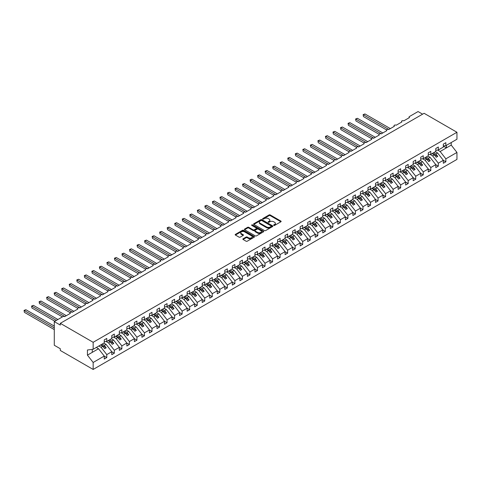 <?xml version="1.0" encoding="UTF-8"?>
<svg xmlns="http://www.w3.org/2000/svg" width="481" height="481" viewBox="0 0 481 481"><rect width="100%" height="100%" fill="white"/><g stroke="black" fill="none" stroke-linecap="round" stroke-linejoin="round"><path stroke-width="0.72" d="M273.779 225.409A0.583 0.337 0 0 0 274.603 225.409L280.892 221.777A0.836 0.481 0 0 0 281.138 221.434A0.836 0.481 0 0 0 280.892 221.092L270.244 214.947A0.836 0.481 0 0 0 269.059 214.947L262.77 218.572A0.583 0.337 0 0 0 263.6 219.053L264.412 218.584A2.676 1.545 0 0 1 268.2 218.584L269.089 219.095A2.676 1.545 0 0 1 269.871 220.19A2.676 1.545 0 0 1 269.089 221.278L268.272 221.753A0.583 0.337 0 0 0 269.101 222.228L269.913 221.759A2.676 1.545 0 0 1 273.701 221.759L274.591 222.27A2.676 1.545 0 0 1 275.373 223.364A2.676 1.545 0 0 1 274.591 224.459L273.779 224.928A0.583 0.337 0 0 0 273.779 225.409L273.779 224.928M243.085 238.786A0.836 0.481 0 0 0 242.839 239.129A0.836 0.481 0 0 0 243.085 239.472L246.068 241.197A0.836 0.481 0 0 0 247.252 241.197L254.239 237.163A0.836 0.481 0 0 0 254.479 236.826A0.836 0.481 0 0 0 254.239 236.484L243.584 230.333A0.836 0.481 0 0 0 242.4 230.333L235.419 234.367A0.836 0.481 0 0 0 235.173 234.704A0.836 0.481 0 0 0 235.419 235.047L239.027 237.133A0.836 0.481 0 0 0 240.211 237.133L243.2 235.407A0.836 0.481 0 0 0 243.446 235.065A0.836 0.481 0 0 0 243.2 234.722L241.414 233.688A2.237 1.293 0 0 1 240.753 232.774A2.237 1.293 0 0 1 242.135 231.583A2.237 1.293 0 0 1 244.576 231.86L251.587 235.912A2.237 1.293 0 0 1 252.242 236.826A2.237 1.293 0 0 1 250.86 238.017A2.237 1.293 0 0 1 248.424 237.74L247.252 237.061A0.836 0.481 0 0 0 246.068 237.061L243.085 238.786L243.085 239.472L246.068 237.758L246.068 237.061M443.326 145.959L445.857 145.647L456.95 139.243L456.95 132.263L424.098 113.3L60.305 323.328L60.305 325.072L54.281 321.591L62.873 316.63A1.281 0.74 0 0 1 64.676 316.63L70.406 313.323A1.281 0.74 0 0 1 70.028 312.8A1.281 0.74 0 0 1 70.821 312.121A1.281 0.74 0 0 1 72.216 312.277L77.94 308.97A1.281 0.74 0 0 1 77.567 308.453A1.281 0.74 0 0 1 78.355 307.768A1.281 0.74 0 0 1 79.75 307.93L85.474 304.623A1.281 0.74 0 0 1 85.101 304.1A1.281 0.74 0 0 1 85.889 303.421A1.281 0.74 0 0 1 87.283 303.577L93.007 300.27A1.281 0.74 0 0 1 92.635 299.753A1.281 0.74 0 0 1 93.422 299.068A1.281 0.74 0 0 1 94.817 299.23L100.547 295.923A1.281 0.74 0 0 1 100.168 295.4A1.281 0.74 0 0 1 100.962 294.721A1.281 0.74 0 0 1 102.351 294.877L108.081 291.57A1.281 0.74 0 0 1 107.708 291.053A1.281 0.74 0 0 1 108.496 290.368A1.281 0.74 0 0 1 109.89 290.53L115.614 287.223A1.281 0.74 0 0 1 115.242 286.7A1.281 0.74 0 0 1 116.029 286.021A1.281 0.74 0 0 1 117.424 286.177L123.148 282.87A1.281 0.74 0 0 1 122.775 282.347A1.281 0.74 0 0 1 123.563 281.668A1.281 0.74 0 0 1 124.958 281.83L130.688 278.523A1.281 0.74 0 0 1 130.309 278A1.281 0.74 0 0 1 131.103 277.315A1.281 0.74 0 0 1 132.491 277.477L138.221 274.17A1.281 0.74 0 0 1 137.843 273.647A1.281 0.74 0 0 1 138.636 272.967A1.281 0.74 0 0 1 140.031 273.13L145.755 269.823A1.281 0.74 0 0 1 145.382 269.3A1.281 0.74 0 0 1 146.17 268.614A1.281 0.74 0 0 1 147.565 268.777L153.289 265.47A1.281 0.74 0 0 1 152.916 264.947A1.281 0.74 0 0 1 153.704 264.267A1.281 0.74 0 0 1 155.098 264.424L160.822 261.123A1.281 0.74 0 0 1 160.45 260.6A1.281 0.74 0 0 1 161.237 259.914A1.281 0.74 0 0 1 162.632 260.077L168.362 256.77A1.281 0.74 0 0 1 167.983 256.247A1.281 0.74 0 0 1 168.777 255.567A1.281 0.74 0 0 1 170.166 255.724L175.896 252.417A1.281 0.74 0 0 1 175.523 251.9A1.281 0.74 0 0 1 176.311 251.214A1.281 0.74 0 0 1 177.705 251.377L183.429 248.07A1.281 0.74 0 0 1 183.057 247.547A1.281 0.74 0 0 1 183.844 246.867A1.281 0.74 0 0 1 185.239 247.024L190.963 243.717A1.281 0.74 0 0 1 190.59 243.2A1.281 0.74 0 0 1 191.378 242.514A1.281 0.74 0 0 1 192.773 242.677L198.503 239.37A1.281 0.74 0 0 1 198.124 238.847A1.281 0.74 0 0 1 198.918 238.167A1.281 0.74 0 0 1 200.306 238.323L206.036 235.017A1.281 0.74 0 0 1 205.658 234.494A1.281 0.74 0 0 1 206.451 233.814A1.281 0.74 0 0 1 207.846 233.976L213.57 230.67A1.281 0.74 0 0 1 213.197 230.146A1.281 0.74 0 0 1 213.985 229.467A1.281 0.74 0 0 1 215.38 229.623L221.104 226.317A1.281 0.74 0 0 1 220.731 225.793A1.281 0.74 0 0 1 221.519 225.114A1.281 0.74 0 0 1 222.913 225.276L228.637 221.969A1.281 0.74 0 0 1 228.265 221.446A1.281 0.74 0 0 1 229.052 220.761A1.281 0.74 0 0 1 230.447 220.923L236.177 217.616A1.281 0.74 0 0 1 235.798 217.093A1.281 0.74 0 0 1 236.592 216.414A1.281 0.74 0 0 1 237.981 216.57L243.711 213.269A1.281 0.74 0 0 1 243.338 212.746A1.281 0.74 0 0 1 244.126 212.061A1.281 0.74 0 0 1 245.52 212.223L251.244 208.916A1.281 0.74 0 0 1 250.872 208.393A1.281 0.74 0 0 1 251.659 207.714A1.281 0.74 0 0 1 253.054 207.87L258.778 204.569A1.281 0.74 0 0 1 258.405 204.046A1.281 0.74 0 0 1 259.193 203.361A1.281 0.74 0 0 1 260.588 203.523L266.318 200.216A1.281 0.74 0 0 1 265.939 199.693A1.281 0.74 0 0 1 266.733 199.014A1.281 0.74 0 0 1 268.121 199.17L273.851 195.863A1.281 0.74 0 0 1 273.473 195.346A1.281 0.74 0 0 1 274.266 194.661A1.281 0.74 0 0 1 275.661 194.823L281.385 191.516A1.281 0.74 0 0 1 281.012 190.993A1.281 0.74 0 0 1 281.8 190.314A1.281 0.74 0 0 1 283.195 190.47L288.919 187.163A1.281 0.74 0 0 1 288.546 186.646A1.281 0.74 0 0 1 289.334 185.961A1.281 0.74 0 0 1 290.728 186.123L296.452 182.816A1.281 0.74 0 0 1 296.08 182.293A1.281 0.74 0 0 1 296.867 181.614A1.281 0.74 0 0 1 298.262 181.77L303.992 178.463A1.281 0.74 0 0 1 303.613 177.94A1.281 0.74 0 0 1 304.407 177.261A1.281 0.74 0 0 1 305.796 177.423L311.526 174.116A1.281 0.74 0 0 1 311.153 173.593A1.281 0.74 0 0 1 311.941 172.907A1.281 0.74 0 0 1 313.335 173.07L319.059 169.763A1.281 0.74 0 0 1 318.687 169.24A1.281 0.74 0 0 1 319.474 168.56A1.281 0.74 0 0 1 320.869 168.723L326.593 165.416A1.281 0.74 0 0 1 326.22 164.893A1.281 0.74 0 0 1 327.008 164.207A1.281 0.74 0 0 1 328.403 164.37L334.127 161.063A1.281 0.74 0 0 1 333.754 160.54A1.281 0.74 0 0 1 334.542 159.86A1.281 0.74 0 0 1 335.936 160.017L341.666 156.716A1.281 0.74 0 0 1 341.288 156.193A1.281 0.74 0 0 1 342.081 155.507A1.281 0.74 0 0 1 343.47 155.67L349.2 152.363A1.281 0.74 0 0 1 348.827 151.84A1.281 0.74 0 0 1 349.615 151.16A1.281 0.74 0 0 1 351.01 151.317L356.734 148.01A1.281 0.74 0 0 1 356.361 147.493A1.281 0.74 0 0 1 357.149 146.807A1.281 0.74 0 0 1 358.543 146.97L364.267 143.663A1.281 0.74 0 0 1 363.895 143.14A1.281 0.74 0 0 1 364.682 142.46A1.281 0.74 0 0 1 366.077 142.616L371.807 139.31A1.281 0.74 0 0 1 371.428 138.793A1.281 0.74 0 0 1 372.222 138.107A1.281 0.74 0 0 1 373.611 138.269L379.341 134.963A1.281 0.74 0 0 1 378.968 134.439A1.281 0.74 0 0 1 379.756 133.76A1.281 0.74 0 0 1 381.15 133.916L386.874 130.61A1.281 0.74 0 0 1 386.502 130.092A1.281 0.74 0 0 1 387.289 129.407A1.281 0.74 0 0 1 388.684 129.569L394.408 126.262A1.281 0.74 0 0 1 394.035 125.739A1.281 0.74 0 0 1 394.823 125.06A1.281 0.74 0 0 1 396.218 125.216L401.942 121.909A1.281 0.74 0 0 1 401.569 121.386A1.281 0.74 0 0 1 402.356 120.707A1.281 0.74 0 0 1 403.751 120.869L409.481 117.562A1.281 0.74 180 0 1 409.103 117.039A1.281 0.74 180 0 1 409.481 116.516L418.067 111.556L422.589 114.165M456.95 132.263L93.158 342.298L60.305 323.328M264.472 230.573A0.836 0.481 0 0 0 265.656 230.573L272.637 226.539A0.836 0.481 0 0 0 272.883 226.202A0.836 0.481 0 0 0 272.637 225.86L261.989 219.709A0.836 0.481 0 0 0 260.804 219.709L253.824 223.743A0.836 0.481 0 0 0 253.577 224.08A0.836 0.481 0 0 0 253.824 224.423L264.472 230.573M252.014 225.535A0.583 0.337 0 0 1 252.609 225.613L252.609 224.922L263.438 231.169A0.836 0.481 0 0 1 263.684 231.511A0.836 0.481 0 0 1 263.438 231.854L256.457 235.882A0.836 0.481 0 0 1 255.273 235.882L244.619 229.738L247.607 228.024L247.607 227.327L244.619 229.052A0.836 0.481 0 0 0 244.378 229.395A0.836 0.481 0 0 0 244.619 229.738L244.619 229.052M247.607 228.024A0.836 0.481 0 0 1 248.791 228.024L248.791 227.327A0.836 0.481 0 0 0 247.607 227.327M248.791 227.327L253.114 229.822A0.836 0.481 0 0 0 254.293 229.822L256.277 228.679A0.836 0.481 0 0 0 256.523 228.337A0.836 0.481 0 0 0 256.277 227.994L251.779 225.397A0.583 0.337 0 0 1 252.609 224.922M93.158 342.298L93.158 349.272L104.251 342.869L104.251 339.893L106.782 338.432L106.782 341.408L104.251 341.726M106.782 341.408L111.784 338.522L111.784 335.546L114.322 334.085L114.322 337.061L111.784 337.373M114.322 337.061L119.324 334.169L119.324 331.193L121.855 329.732L121.855 332.708L119.324 333.026M121.855 332.708L126.858 329.822L126.858 326.846L129.389 325.384L129.389 328.361L126.858 328.673M129.389 328.361L134.391 325.469L134.391 322.492L136.923 321.031L136.923 324.008L134.391 324.326M136.923 324.008L141.925 321.122L141.925 318.145L144.456 316.684L144.456 319.661L141.925 319.973M144.456 319.661L149.465 316.769L149.465 313.792L151.996 312.331L151.996 315.308L149.465 315.62M151.996 315.308L156.998 312.422L156.998 309.445L159.53 307.984L159.53 310.954L156.998 311.273M159.53 310.954L164.532 308.068L164.532 305.092L167.063 303.631L167.063 306.607L164.532 306.92M167.063 306.607L172.066 303.715L172.066 300.745L174.597 299.278L174.597 302.254L172.066 302.573M174.597 302.254L179.599 299.368L179.599 296.392L182.137 294.931L182.137 297.907L179.599 298.22M182.137 297.907L187.139 295.015L187.139 292.039L189.67 290.578L189.67 293.554L187.139 293.873M189.67 293.554L194.673 290.668L194.673 287.692L197.204 286.231L197.204 289.207L194.673 289.52M197.204 289.207L202.206 286.315L202.206 283.339L204.738 281.878L204.738 284.854L202.206 285.173M204.738 284.854L209.74 281.968L209.74 278.992L212.271 277.531L212.271 280.507L209.74 280.82M212.271 280.507L217.28 277.615L217.28 274.639L219.811 273.178L219.811 276.154L217.28 276.473M219.811 276.154L224.813 273.268L224.813 270.292L227.345 268.831L227.345 271.807L224.813 272.12M227.345 271.807L232.347 268.915L232.347 265.939L234.878 264.478L234.878 267.454L232.347 267.773M234.878 267.454L239.881 264.568L239.881 261.592L242.412 260.131L242.412 263.101L239.881 263.42M242.412 263.101L247.414 260.215L247.414 257.239L249.952 255.778L249.952 258.754L247.414 259.067M249.952 258.754L254.954 255.868L254.954 252.892L257.485 251.431L257.485 254.401L254.954 254.72M257.485 254.401L262.488 251.515L262.488 248.539L265.019 247.078L265.019 250.054L262.488 250.367M265.019 250.054L270.021 247.162L270.021 244.192L272.553 242.725L272.553 245.701L270.021 246.019M272.553 245.701L277.555 242.815L277.555 239.839L280.086 238.378L280.086 241.354L277.555 241.666M280.086 241.354L285.095 238.462L285.095 235.486L287.626 234.025L287.626 237.001L285.095 237.319M287.626 237.001L292.628 234.115L292.628 231.139L295.16 229.677L295.16 232.654L292.628 232.966M295.16 232.654L300.162 229.762L300.162 226.785L302.693 225.324L302.693 228.301L300.162 228.619M302.693 228.301L307.696 225.415L307.696 222.438L310.227 220.977L310.227 223.954L307.696 224.266M310.227 223.954L315.229 221.062L315.229 218.085L317.767 216.624L317.767 219.601L315.229 219.919M317.767 219.601L322.769 216.715L322.769 213.738L325.3 212.277L325.3 215.254L322.769 215.566M325.3 215.254L330.303 212.361L330.303 209.385L332.834 207.924L332.834 210.9L330.303 211.213M332.834 210.9L337.836 208.014L337.836 205.038L340.368 203.577L340.368 206.547L337.836 206.866M340.368 206.547L345.37 203.661L345.37 200.685L347.901 199.224L347.901 202.2L345.37 202.513M347.901 202.2L352.91 199.314L352.91 196.338L355.441 194.871L355.441 197.847L352.91 198.166M355.441 197.847L360.443 194.961L360.443 191.985L362.975 190.524L362.975 193.5L360.443 193.813M362.975 193.5L367.977 190.608L367.977 187.638L370.508 186.171L370.508 189.147L367.977 189.466M370.508 189.147L375.511 186.261L375.511 183.285L378.042 181.824L378.042 184.8L375.511 185.113M378.042 184.8L383.044 181.908L383.044 178.932L385.576 177.471L385.576 180.447L383.044 180.766M385.576 180.447L390.584 177.561L390.584 174.585L393.115 173.124L393.115 176.1L390.584 176.413M393.115 176.1L398.118 173.208L398.118 170.232L400.649 168.771L400.649 171.747L398.118 172.066M400.649 171.747L405.651 168.861L405.651 165.885L408.183 164.424L408.183 167.4L405.651 167.713M408.183 167.4L413.185 164.508L413.185 161.532L415.716 160.071L415.716 163.047L413.185 163.366M415.716 163.047L420.725 160.161L420.725 157.185L423.256 155.724L423.256 158.7L420.725 159.013M423.256 158.7L428.258 155.808L428.258 152.832L430.79 151.371L430.79 154.347L428.258 154.66M430.79 154.347L435.792 151.461L435.792 148.485L438.323 147.024L438.323 149.994L435.792 150.312M104.251 356.114L106.782 357.575L106.782 354.599L111.784 351.713L106.06 344.384L103.848 343.103M98.839 345.995L101.058 347.276L106.782 354.599M111.784 351.761L114.322 353.222L114.322 350.246L119.324 347.36L113.594 340.037L111.382 338.756M106.115 341.492L108.592 342.923L114.322 350.246M119.324 347.414L121.855 348.875L121.855 345.899L126.858 343.013L121.128 335.684L118.915 334.403M113.648 337.145L116.125 338.576L121.855 345.899M126.858 343.061L129.389 344.522L129.389 341.546L134.391 338.66L128.667 331.337L126.449 330.056M121.182 332.792L123.665 334.223L129.389 341.546M134.391 338.714L136.923 340.175L136.923 337.199L141.925 334.307L136.201 326.984L133.983 325.703M128.722 328.439L131.199 329.87L136.923 337.199M141.925 334.361L144.456 335.822L144.456 332.846L149.465 329.96L143.735 322.631L141.522 321.356M136.255 324.092L138.732 325.523L144.456 332.846M149.465 330.014L151.996 331.475L151.996 328.499L156.998 325.607L151.268 318.284L149.056 317.003M143.789 319.739L146.266 321.17L151.996 328.499M156.998 325.661L159.53 327.122L159.53 324.146L164.532 321.26L158.808 313.931L156.59 312.656M151.323 315.392L153.8 316.823L159.53 324.146M164.532 321.314L167.063 322.775L167.063 319.799L172.066 316.907L166.342 309.584L164.123 308.303M158.862 311.039L161.339 312.47L167.063 319.799M172.066 316.961L174.597 318.422L174.597 315.446L179.599 312.56L173.875 305.231L171.663 303.956M166.396 306.692L168.873 308.123L174.597 315.446M179.599 312.608L182.137 314.075L182.137 311.099L187.139 308.207L181.409 300.884L179.197 299.603M173.93 302.339L176.407 303.77L182.137 311.099M187.139 308.261L189.67 309.722L189.67 306.746L194.673 303.86L188.943 296.53L186.73 295.25M181.463 297.992L183.94 299.422L189.67 306.746M194.673 303.908L197.204 305.369L197.204 302.399L202.206 299.507L196.482 292.183L194.264 290.903M188.997 293.638L191.48 295.069L197.204 302.399M202.206 299.561L204.738 301.022L204.738 298.046L209.74 295.16L204.016 287.83L201.798 286.55M196.537 289.291L199.014 290.722L204.738 298.046M209.74 295.208L212.271 296.669L212.271 293.693L217.28 290.807L211.55 283.483L209.337 282.203M204.07 284.938L206.547 286.369L212.271 293.693M217.28 290.861L219.811 292.322L219.811 289.346L224.813 286.454L219.083 279.13L216.871 277.85M211.604 280.591L214.081 282.016L219.811 289.346M224.813 286.508L227.345 287.969L227.345 284.992L232.347 282.106L226.623 274.783L224.405 273.503M219.138 276.238L221.615 277.669L227.345 284.992M232.347 282.161L234.878 283.622L234.878 280.645L239.881 277.753L234.157 270.43L231.938 269.15M226.671 271.885L229.154 273.316L234.878 280.645M239.881 277.808L242.412 279.269L242.412 276.292L247.414 273.406L241.69 266.077L239.478 264.803M234.211 267.538L236.688 268.969L242.412 276.292M247.414 273.461L249.952 274.922L249.952 271.945L254.954 269.053L249.224 261.73L247.012 260.449M241.745 263.185L244.222 264.616L249.952 271.945M254.954 269.107L257.485 270.569L257.485 267.592L262.488 264.706L256.758 257.377L254.545 256.102M249.278 258.838L251.755 260.269L257.485 267.592M262.488 264.754L265.019 266.221L265.019 263.245L270.021 260.353L264.297 253.03L262.079 251.749M256.812 254.485L259.295 255.916L265.019 263.245M270.021 260.407L272.553 261.868L272.553 258.892L277.555 256.006L271.831 248.677L269.613 247.402M264.352 250.138L266.829 251.569L272.553 258.892M277.555 256.054L280.086 257.521L280.086 254.545L285.095 251.653L279.365 244.33L277.152 243.049M271.885 245.785L274.362 247.216L280.086 254.545M285.095 251.707L287.626 253.168L287.626 250.192L292.628 247.306L286.898 239.977L284.686 238.696M279.419 241.438L281.896 242.869L287.626 250.192M292.628 247.354L295.16 248.815L295.16 245.845L300.162 242.953L294.438 235.63L292.22 234.349M286.953 237.085L289.43 238.516L295.16 245.845M300.162 243.007L302.693 244.468L302.693 241.492L307.696 238.606L301.972 231.277L299.753 229.996M294.486 232.738L296.969 234.169L302.693 241.492M307.696 238.654L310.227 240.115L310.227 237.139L315.229 234.253L309.505 226.93L307.293 225.649M302.026 228.385L304.503 229.816L310.227 237.139M315.229 234.307L317.767 235.768L317.767 232.792L322.769 229.9L317.039 222.577L314.827 221.296M309.56 224.038L312.037 225.463L317.767 232.792M322.769 229.954L325.3 231.415L325.3 228.439L330.303 225.553L324.573 218.224L322.36 216.949M317.093 219.685L319.57 221.116L325.3 228.439M330.303 225.607L332.834 227.068L332.834 224.092L337.836 221.2L332.112 213.877L329.894 212.596M324.627 215.332L327.104 216.763L332.834 224.092M337.836 221.254L340.368 222.715L340.368 219.739L345.37 216.853L339.646 209.524L337.428 208.249M332.167 210.985L334.644 212.416L340.368 219.739M345.37 216.907L347.901 218.368L347.901 215.392L352.91 212.5L347.18 205.177L344.967 203.896M339.7 206.632L342.177 208.063L347.901 215.392M352.91 212.554L355.441 214.015L355.441 211.039L360.443 208.153L354.713 200.824L352.501 199.549M347.234 202.285L349.711 203.716L355.441 211.039M360.443 208.201L362.975 209.668L362.975 206.692L367.977 203.8L362.253 196.476L360.035 195.196M354.768 197.931L357.245 199.362L362.975 206.692M367.977 203.854L370.508 205.315L370.508 202.339L375.511 199.453L369.787 192.123L367.568 190.849M362.301 193.584L364.784 195.015L370.508 202.339M375.511 199.501L378.042 200.962L378.042 197.992L383.044 195.1L377.32 187.776L375.102 186.496M369.841 189.231L372.318 190.662L378.042 197.992M383.044 195.154L385.576 196.615L385.576 193.639L390.584 190.753L384.854 183.423L382.642 182.143M377.375 184.884L379.852 186.315L385.576 193.639M390.584 190.801L393.115 192.262L393.115 189.286L398.118 186.4L392.388 179.076L390.175 177.796M384.908 180.531L387.385 181.962L393.115 189.286M398.118 186.454L400.649 187.915L400.649 184.938L405.651 182.052L399.927 174.723L397.709 173.443M392.442 176.184L394.919 177.615L400.649 184.938M405.651 182.101L408.183 183.562L408.183 180.585L413.185 177.699L407.461 170.376L405.242 169.096M399.982 171.831L402.459 173.262L408.183 180.585M413.185 177.754L415.716 179.215L415.716 176.238L420.725 173.346L414.995 166.023L412.782 164.742M407.515 167.478L409.992 168.909L415.716 176.238M420.725 173.4L423.256 174.862L423.256 171.885L428.258 168.999L422.528 161.67L420.316 160.395M415.049 163.131L417.526 164.562L423.256 171.885M428.258 169.053L430.79 170.514L430.79 167.538L435.792 164.646L430.068 157.323L427.849 156.042M422.583 158.778L425.06 160.209L430.79 167.538M435.792 164.7L438.323 166.161L438.323 163.185L443.326 160.299L443.326 163.275L445.857 161.814L445.857 158.838L456.95 152.435L456.95 159.409L93.158 369.444L60.305 350.475L60.305 348.737L54.281 345.256L54.281 321.591M430.116 154.431L432.599 155.862L438.323 163.185M445.857 145.647L445.857 142.671L443.326 144.132L443.326 147.108L438.323 149.994M443.326 160.353L445.857 161.814M437.656 150.078L440.133 151.509L445.857 158.838M93.158 349.272L87.434 349.988L87.434 355.14L98.527 348.737L96.308 347.456M98.527 348.737L104.251 356.06L104.251 359.036L106.782 357.575M114.322 353.222L111.784 354.689L111.784 351.713M121.855 348.875L119.324 350.336L119.324 347.36M129.389 344.522L126.858 345.983L126.858 343.013M136.923 340.175L134.391 341.636L134.391 338.66M144.456 335.822L141.925 337.283L141.925 334.307M151.996 331.475L149.465 332.936L149.465 329.96M159.53 327.122L156.998 328.583L156.998 325.607M167.063 322.775L164.532 324.236L164.532 321.26M174.597 318.422L172.066 319.883L172.066 316.907M182.137 314.075L179.599 315.536L179.599 312.56M189.67 309.722L187.139 311.183L187.139 308.207M197.204 305.369L194.673 306.836L194.673 303.86M204.738 301.022L202.206 302.483L202.206 299.507M212.271 296.669L209.74 298.13L209.74 295.16M219.811 292.322L217.28 293.783L217.28 290.807M227.345 287.969L224.813 289.43L224.813 286.454M234.878 283.622L232.347 285.083L232.347 282.106M242.412 279.269L239.881 280.73L239.881 277.753M249.952 274.922L247.414 276.383L247.414 273.406M257.485 270.569L254.954 272.03L254.954 269.053M265.019 266.221L262.488 267.683L262.488 264.706M272.553 261.868L270.021 263.329L270.021 260.353M280.086 257.521L277.555 258.982L277.555 256.006M287.626 253.168L285.095 254.629L285.095 251.653M295.16 248.815L292.628 250.282L292.628 247.306M302.693 244.468L300.162 245.929L300.162 242.953M310.227 240.115L307.696 241.576L307.696 238.606M317.767 235.768L315.229 237.229L315.229 234.253M325.3 231.415L322.769 232.876L322.769 229.9M332.834 227.068L330.303 228.529L330.303 225.553M340.368 222.715L337.836 224.176L337.836 221.2M347.901 218.368L345.37 219.829L345.37 216.853M355.441 214.015L352.91 215.476L352.91 212.5M362.975 209.668L360.443 211.129L360.443 208.153M370.508 205.315L367.977 206.776L367.977 203.8M378.042 200.962L375.511 202.429L375.511 199.453M385.576 196.615L383.044 198.076L383.044 195.1M393.115 192.262L390.584 193.729L390.584 190.753M400.649 187.915L398.118 189.376L398.118 186.4M408.183 183.562L405.651 185.023L405.651 182.052M415.716 179.215L413.185 180.676L413.185 177.699M423.256 174.862L420.725 176.323L420.725 173.346M430.79 170.514L428.258 171.976L428.258 168.999M438.323 166.161L435.792 167.622L435.792 164.646M87.434 355.14L93.158 362.464L104.251 356.06M93.158 362.464L93.158 369.444M101.058 347.276L102.808 346.266L104.69 348.677L106.199 347.805L104.311 345.394L106.06 344.384M100.589 344.985L102.808 346.266M102.098 344.113L104.311 345.394M108.592 342.923L110.341 341.913L112.223 344.324L113.732 343.452L111.845 341.041L113.594 340.037M108.123 340.632L110.341 341.913M109.632 339.766L111.845 341.041M116.125 338.576L117.875 337.566L119.757 339.977L121.266 339.105L119.384 336.694L121.128 335.684M115.662 336.285L117.875 337.566M117.166 335.413L119.384 336.694M123.665 334.223L125.409 333.213L127.297 335.624L128.8 334.752L126.918 332.341L128.667 331.337M123.196 331.932L125.409 333.213M124.699 331.066L126.918 332.341M131.199 329.87L132.942 328.866L134.83 331.271L136.333 330.405L134.452 327.994L136.201 326.984M130.73 327.585L132.942 328.866M132.239 326.713L134.452 327.994M138.732 325.523L140.482 324.513L142.364 326.924L143.873 326.052L141.985 323.641L143.735 322.631M138.263 323.232L140.482 324.513M139.773 322.366L141.985 323.641M146.266 321.17L148.016 320.16L149.898 322.571L151.407 321.705L149.525 319.294L151.268 318.284M145.797 318.885L148.016 320.16M147.306 318.013L149.525 319.294M153.8 316.823L155.549 315.813L157.437 318.224L158.94 317.352L157.059 314.941L158.808 313.931M153.337 314.532L155.549 315.813M154.84 313.66L157.059 314.941M161.339 312.47L163.083 311.46L164.971 313.871L166.474 313.005L164.592 310.594L166.342 309.584M160.87 310.185L163.083 311.46M162.38 309.313L164.592 310.594M168.873 308.123L170.623 307.112L172.505 309.523L174.014 308.652L172.126 306.241L173.875 305.231M168.404 305.832L170.623 307.112M169.913 304.96L172.126 306.241M176.407 303.77L178.156 302.759L180.038 305.17L181.547 304.299L179.66 301.894L181.409 300.884M175.938 301.485L178.156 302.759M177.447 300.613L179.66 301.894M183.94 299.422L185.69 298.412L187.572 300.823L189.081 299.952L187.199 297.541L188.943 296.53M183.477 297.132L185.69 298.412M184.981 296.26L187.199 297.541M191.48 295.069L193.224 294.059L195.112 296.47L196.615 295.599L194.733 293.194L196.482 292.183M191.011 292.785L193.224 294.059M192.514 291.913L194.733 293.194M199.014 290.722L200.757 289.712L202.645 292.123L204.148 291.252L202.267 288.84L204.016 287.83M198.545 288.432L200.757 289.712M200.054 287.56L202.267 288.84M206.547 286.369L208.297 285.359L210.179 287.77L211.688 286.898L209.8 284.487L211.55 283.483M206.078 284.079L208.297 285.359M207.588 283.213L209.8 284.487M214.081 282.016L215.831 281.012L217.713 283.417L219.222 282.551L217.34 280.14L219.083 279.13M213.612 279.732L215.831 281.012M215.121 278.86L217.34 280.14M221.615 277.669L223.364 276.659L225.252 279.07L226.755 278.198L224.874 275.787L226.623 274.783M221.152 275.379L223.364 276.659M222.655 274.513L224.874 275.787M229.154 273.316L230.898 272.312L232.786 274.717L234.289 273.851L232.407 271.44L234.157 270.43M228.685 271.031L230.898 272.312M230.195 270.16L232.407 271.44M236.688 268.969L238.438 267.959L240.32 270.37L241.829 269.498L239.941 267.087L241.69 266.077M236.219 266.678L238.438 267.959M237.728 265.813L239.941 267.087M244.222 264.616L245.971 263.606L247.853 266.017L249.362 265.151L247.475 262.74L249.224 261.73M243.753 262.331L245.971 263.606M245.262 261.46L247.475 262.74M251.755 260.269L253.505 259.259L255.387 261.67L256.896 260.798L255.014 258.387L256.758 257.377M251.292 257.978L253.505 259.259M252.796 257.107L255.014 258.387M259.295 255.916L261.039 254.906L262.927 257.317L264.43 256.451L262.548 254.04L264.297 253.03M258.826 253.631L261.039 254.906M260.329 252.759L262.548 254.04M266.829 251.569L268.572 250.559L270.46 252.97L271.963 252.098L270.081 249.687L271.831 248.677M266.36 249.278L268.572 250.559M267.869 248.406L270.081 249.687M274.362 247.216L276.112 246.206L277.994 248.617L279.503 247.745L277.615 245.34L279.365 244.33M273.893 244.931L276.112 246.206M275.403 244.059L277.615 245.34M281.896 242.869L283.646 241.859L285.528 244.27L287.037 243.398L285.155 240.987L286.898 239.977M281.427 240.578L283.646 241.859M282.936 239.706L285.155 240.987M289.43 238.516L291.179 237.506L293.061 239.917L294.57 239.045L292.688 236.64L294.438 235.63M288.967 236.225L291.179 237.506M290.47 235.359L292.688 236.64M296.969 234.169L298.713 233.159L300.601 235.57L302.104 234.698L300.222 232.287L301.972 231.277M296.5 231.878L298.713 233.159M298.01 231.006L300.222 232.287M304.503 229.816L306.253 228.806L308.135 231.217L309.644 230.345L307.756 227.934L309.505 226.93M304.034 227.525L306.253 228.806M305.543 226.659L307.756 227.934M312.037 225.463L313.786 224.459L315.668 226.864L317.177 225.998L315.289 223.587L317.039 222.577M311.568 223.178L313.786 224.459M313.077 222.306L315.289 223.587M319.57 221.116L321.32 220.106L323.202 222.517L324.711 221.645L322.829 219.234L324.573 218.224M319.107 218.825L321.32 220.106M320.611 217.959L322.829 219.234M327.104 216.763L328.854 215.759L330.742 218.164L332.245 217.298L330.363 214.887L332.112 213.877M326.641 214.478L328.854 215.759M328.144 213.606L330.363 214.887M334.644 212.416L336.387 211.406L338.275 213.817L339.778 212.945L337.896 210.534L339.646 209.524M334.175 210.125L336.387 211.406M335.684 209.259L337.896 210.534M342.177 208.063L343.927 207.052L345.809 209.463L347.318 208.598L345.43 206.187L347.18 205.177M341.708 205.778L343.927 207.052M343.218 204.906L345.43 206.187M349.711 203.716L351.461 202.705L353.343 205.116L354.852 204.245L352.97 201.834L354.713 200.824M349.242 201.425L351.461 202.705M350.751 200.553L352.97 201.834M357.245 199.362L358.994 198.352L360.876 200.763L362.385 199.898L360.503 197.487L362.253 196.476M356.782 197.078L358.994 198.352M358.285 196.206L360.503 197.487M364.784 195.015L366.528 194.005L368.416 196.416L369.919 195.545L368.037 193.134L369.787 192.123M364.315 192.725L366.528 194.005M365.825 191.853L368.037 193.134M372.318 190.662L374.068 189.652L375.95 192.063L377.459 191.191L375.571 188.786L377.32 187.776M371.849 188.378L374.068 189.652M373.358 187.506L375.571 188.786M379.852 186.315L381.601 185.305L383.483 187.716L384.992 186.844L383.104 184.433L384.854 183.423M379.383 184.025L381.601 185.305M380.892 183.153L383.104 184.433M387.385 181.962L389.135 180.952L391.017 183.363L392.526 182.491L390.644 180.08L392.388 179.076M386.922 179.672L389.135 180.952M388.426 178.806L390.644 180.08M394.919 177.615L396.669 176.605L398.557 179.016L400.06 178.144L398.178 175.733L399.927 174.723M394.456 175.325L396.669 176.605M395.959 174.453L398.178 175.733M402.459 173.262L404.202 172.252L406.09 174.663L407.593 173.791L405.711 171.38L407.461 170.376M401.99 170.971L404.202 172.252M403.499 170.106L405.711 171.38M409.992 168.909L411.742 167.905L413.624 170.31L415.133 169.444L413.245 167.033L414.995 166.023M409.523 166.624L411.742 167.905M411.033 165.753L413.245 167.033M417.526 164.562L419.276 163.552L421.158 165.963L422.667 165.091L420.785 162.68L422.528 161.67M417.057 162.271L419.276 163.552M418.566 161.406L420.785 162.68M425.06 160.209L426.809 159.199L428.691 161.61L430.2 160.744L428.318 158.333L430.068 157.323M424.597 157.924L426.809 159.199M426.1 157.053L428.318 158.333M432.599 155.862L434.343 154.852L436.231 157.263L437.734 156.391L435.852 153.98L437.602 152.97L443.326 160.299M432.13 153.571L434.343 154.852M433.64 152.699L435.852 153.98M437.602 152.97L435.383 151.695M440.133 151.509L451.226 145.106L456.95 152.435M443.326 146.116L446.398 147.889L446.398 145.334M451.226 142.55L451.226 145.106M92.256 352.357L92.256 349.386M432.491 153.361L437.734 156.391M424.957 157.714L430.2 160.744M417.424 162.067L422.667 165.091M409.884 166.414L415.133 169.444M402.35 170.767L407.593 173.791M394.817 175.114L400.06 178.144M387.283 179.467L392.526 182.491M379.743 183.814L384.992 186.844M372.21 188.167L377.459 191.191M364.676 192.514L369.919 195.545M357.142 196.867L362.385 199.898M349.609 201.214L354.852 204.245M342.069 205.567L347.318 208.598M334.535 209.92L339.778 212.945M327.002 214.267L332.245 217.298M319.468 218.621L324.711 221.645M311.928 222.968L317.177 225.998M304.395 227.321L309.644 230.345M296.861 231.668L302.104 234.698M289.328 236.021L294.57 239.045M281.794 240.368L287.037 243.398M274.254 244.721L279.503 247.745M266.721 249.068L271.963 252.098M259.187 253.421L264.43 256.451M251.653 257.768L256.896 260.798M244.114 262.121L249.362 265.151M236.58 266.474L241.829 269.498M229.046 270.821L234.289 273.851M221.513 275.174L226.755 278.198M213.979 279.521L219.222 282.551M206.439 283.874L211.688 286.898M198.906 288.221L204.148 291.252M191.372 292.574L196.615 295.599M183.838 296.921L189.081 299.952M176.305 301.274L181.547 304.299M168.765 305.621L174.014 308.652M161.231 309.974L166.474 313.005M153.698 314.321L158.94 317.352M146.164 318.675L151.407 321.705M138.624 323.028L143.873 326.052M131.091 327.375L136.333 330.405M123.557 331.728L128.8 334.752M116.023 336.075L121.266 339.105M108.49 340.428L113.732 343.452M100.95 344.775L106.199 347.805M274.008 225.487L274.591 225.156A2.676 1.545 0 0 0 275.373 224.062L275.373 223.364M269.871 220.19L269.871 220.881A2.676 1.545 0 0 1 269.089 221.975L268.506 222.312M280.88 221.783L270.244 215.638A0.836 0.481 0 0 0 269.059 215.638L263.005 219.132M272.637 225.86L272.637 226.539L261.989 220.406A0.836 0.481 0 0 0 260.804 220.406L253.83 224.429L253.824 223.743M271.158 226.437A0.583 0.337 0 0 0 271.158 225.962L261.808 220.563A0.583 0.337 0 0 0 260.979 220.563L260.125 221.062A2.676 1.545 0 0 0 259.337 222.15A2.676 1.545 0 0 0 260.125 223.244L266.516 226.936A2.676 1.545 0 0 0 270.298 226.936L271.158 226.437L271.158 227.134A0.583 0.337 0 0 0 271.332 226.894L271.332 226.202M259.337 222.15L259.337 222.847A2.676 1.545 0 0 0 260.125 223.942L260.125 223.244M271.158 227.134L270.298 227.633A2.676 1.545 0 0 1 266.516 227.633L260.125 223.942M248.791 228.024L253.114 230.519A0.836 0.481 0 0 0 254.293 230.519L256.277 229.371A0.836 0.481 0 0 0 256.523 229.028L256.523 228.337M252.609 225.613L263.426 231.86M257.594 232.407A2.237 1.293 0 0 0 260.035 232.69A2.237 1.293 0 0 0 261.417 231.493A2.237 1.293 0 0 0 260.756 230.579L258.291 229.154A0.836 0.481 0 0 0 257.107 229.154L255.122 230.297A0.836 0.481 0 0 0 254.876 230.639A0.836 0.481 0 0 0 255.122 230.982L257.594 232.407L257.594 233.105A2.237 1.293 0 0 0 260.035 233.387A2.237 1.293 0 0 0 261.417 232.191L261.417 231.493M254.876 230.639L254.876 231.337A0.836 0.481 0 0 0 255.122 231.68L255.122 230.982M257.594 233.105L255.122 231.68M252.242 236.826L252.242 237.518A2.237 1.293 0 0 1 250.86 238.714A2.237 1.293 0 0 1 248.424 238.432L247.252 237.758A0.836 0.481 0 0 0 246.068 237.758M240.753 232.774L240.753 233.471A2.237 1.293 0 0 0 241.414 234.385L241.414 233.688M243.188 235.413L241.414 234.385M254.239 236.484L254.239 237.163L243.584 231.03A0.836 0.481 0 0 0 242.4 231.03L235.431 235.053L235.419 234.367M363.125 114.64L363.456 116.57L363.125 114.64L364.965 113.961L363.456 114.827L388.834 129.479M363.456 116.57L386.544 129.9M364.965 113.961L390.338 128.613M355.591 118.987L355.922 120.917L355.591 118.987L357.425 118.308L355.922 119.18L381.301 133.832M355.922 120.917L379.01 134.247M357.425 118.308L382.804 132.96M348.058 123.34L348.388 125.27L348.058 123.34L349.891 122.661L348.388 123.527L373.761 138.179M348.388 125.27L371.476 138.6M349.891 122.661L375.27 137.313M340.518 127.687L340.849 129.617L340.518 127.687L342.358 127.008L340.849 127.88L366.227 142.532M340.849 129.617L363.937 142.947M342.358 127.008L367.737 141.661M332.984 132.041L333.315 133.971L332.984 132.041L334.824 131.361L333.315 132.233L358.694 146.879M333.315 133.971L356.403 147.3M334.824 131.361L360.203 146.014M325.451 136.388L325.781 138.324L325.451 136.388L327.29 135.708L325.781 136.58L351.16 151.232M325.781 138.324L348.869 151.647M327.29 135.708L352.663 150.361M317.917 140.741L318.248 142.671L317.917 140.741L319.751 140.061L318.248 140.933L343.626 155.579M318.248 142.671L341.336 156M319.751 140.061L345.13 154.714M310.377 145.088L310.708 147.024L310.377 145.088L312.217 144.408L310.708 145.28L336.087 159.932M310.708 147.024L333.796 160.353M312.217 144.408L337.596 159.061M302.844 149.441L303.174 151.371L302.844 149.441L304.683 148.761L303.174 149.633L328.553 164.286M303.174 151.371L326.262 164.7M304.683 148.761L330.062 163.414M295.31 153.788L295.641 155.724L295.31 153.788L297.15 153.114L295.641 153.98L321.019 168.633M295.641 155.724L318.729 169.053M297.15 153.114L322.523 167.761M287.776 158.141L288.107 160.071L287.776 158.141L289.61 157.461L288.107 158.333L313.486 172.986M288.107 160.071L311.195 173.4M289.61 157.461L314.989 172.114M280.243 162.494L280.573 164.424L280.243 162.494L282.076 161.814L280.573 162.68L305.946 177.333M280.573 164.424L303.661 177.754M282.076 161.814L307.455 176.461M272.703 166.841L273.034 168.771L272.703 166.841L274.543 166.161L273.034 167.033L298.412 181.686M273.034 168.771L296.122 182.101M274.543 166.161L299.922 180.814M265.169 171.194L265.5 173.124L265.169 171.194L267.009 170.514L265.5 171.38L290.879 186.033M265.5 173.124L288.588 186.454M267.009 170.514L292.388 185.167M257.636 175.541L257.966 177.471L257.636 175.541L259.475 174.862L257.966 175.733L283.345 190.386M257.966 177.471L281.054 190.801M259.475 174.862L284.848 189.514M250.102 179.894L250.433 181.824L250.102 179.894L251.936 179.215L250.433 180.08L275.811 194.733M250.433 181.824L273.521 195.154M251.936 179.215L277.315 193.867M242.562 184.241L242.893 186.171L242.562 184.241L244.402 183.562L242.893 184.433L268.272 199.086M242.893 186.171L265.981 199.501M244.402 183.562L269.781 198.214M235.029 188.594L235.359 190.524L235.029 188.594L236.868 187.915L235.359 188.786L260.738 203.433M235.359 190.524L258.447 203.854M236.868 187.915L262.247 202.567M227.495 192.941L227.826 194.877L227.495 192.941L229.335 192.262L227.826 193.134L253.204 207.786M227.826 194.877L250.914 208.207M229.335 192.262L254.714 206.914M219.961 197.294L220.292 199.224L219.961 197.294L221.795 196.615L220.292 197.487L245.671 212.139M220.292 199.224L243.38 212.554M221.795 196.615L247.174 211.267M212.428 201.641L212.758 203.577L212.428 201.641L214.261 200.962L212.758 201.834L238.131 216.486M212.758 203.577L235.846 216.907M214.261 200.962L239.64 215.614M204.888 205.994L205.219 207.924L204.888 205.994L206.728 205.315L205.219 206.187L230.597 220.839M205.219 207.924L228.307 221.254M206.728 205.315L232.107 219.967M197.354 210.341L197.685 212.277L197.354 210.341L199.194 209.668L197.685 210.534L223.064 225.186M197.685 212.277L220.773 225.607M199.194 209.668L224.573 224.314M189.821 214.694L190.151 216.624L189.821 214.694L191.66 214.015L190.151 214.887L215.53 229.539M190.151 216.624L213.239 229.954M191.66 214.015L217.033 228.667M182.287 219.047L182.618 220.977L182.287 219.047L184.121 218.368L182.618 219.234L207.996 233.886M182.618 220.977L205.706 234.307M184.121 218.368L209.5 233.02M174.747 223.394L175.084 225.324L174.747 223.394L176.587 222.715L175.084 223.587L200.457 238.239M175.084 225.324L198.166 238.654M176.587 222.715L201.966 237.367M167.214 227.747L167.544 229.677L167.214 227.747L169.053 227.068L167.544 227.934L192.923 242.586M167.544 229.677L190.632 243.007M169.053 227.068L194.432 241.721M159.68 232.095L160.011 234.025L159.68 232.095L161.52 231.415L160.011 232.287L185.389 246.939M160.011 234.025L183.099 247.354M161.52 231.415L186.899 246.068M152.146 236.448L152.477 238.378L152.146 236.448L153.98 235.768L152.477 236.64L177.856 251.286M152.477 238.378L175.565 251.707M153.98 235.768L179.359 250.421M144.613 240.795L144.943 242.725L144.613 240.795L146.446 240.115L144.943 240.987L170.316 255.639M144.943 242.725L168.031 256.054M146.446 240.115L171.825 254.768M137.073 245.148L137.404 247.078L137.073 245.148L138.913 244.468L137.404 245.34L162.782 259.987M137.404 247.078L160.492 260.407M138.913 244.468L164.292 259.121M129.539 249.495L129.87 251.431L129.539 249.495L131.379 248.815L129.87 249.687L155.249 264.34M129.87 251.431L152.958 264.76M131.379 248.815L156.758 263.468M122.006 253.848L122.336 255.778L122.006 253.848L123.845 253.168L122.336 254.04L147.715 268.693M122.336 255.778L145.424 269.107M123.845 253.168L149.218 267.821M114.472 258.195L114.803 260.131L114.472 258.195L116.306 257.521L114.803 258.387L140.181 273.04M114.803 260.131L137.891 273.461M116.306 257.521L141.685 272.168M106.932 262.548L107.269 264.478L106.932 262.548L108.772 261.868L107.269 262.74L132.642 277.393M107.269 264.478L130.351 277.808M108.772 261.868L134.151 276.521M99.399 266.895L99.729 268.831L99.399 266.895L101.238 266.221L99.729 267.087L125.108 281.74M99.729 268.831L122.817 282.161M101.238 266.221L126.617 280.868M91.865 271.248L92.196 273.178L91.865 271.248L93.705 270.569L92.196 271.44L117.574 286.093M92.196 273.178L115.284 286.508M93.705 270.569L119.084 285.221M84.331 275.601L84.662 277.531L84.331 275.601L86.165 274.922L84.662 275.787L110.041 290.44M84.662 277.531L107.75 290.861M86.165 274.922L111.544 289.574M76.798 279.948L77.128 281.878L76.798 279.948L78.631 279.269L77.128 280.14L102.501 294.793M77.128 281.878L100.216 295.208M78.631 279.269L104.01 293.921M69.258 284.301L69.589 286.231L69.258 284.301L71.098 283.622L69.589 284.487L94.967 299.14M69.589 286.231L92.677 299.561M71.098 283.622L96.477 298.274M61.724 288.648L62.055 290.578L61.724 288.648L63.564 287.969L62.055 288.84L87.434 303.493M62.055 290.578L85.143 303.908M63.564 287.969L88.943 302.621M54.191 293.001L54.521 294.931L54.191 293.001L56.03 292.322L54.521 293.194L79.9 307.84M54.521 294.931L77.609 308.261M56.03 292.322L81.403 306.974M46.657 297.348L46.988 299.284L46.657 297.348L48.491 296.669L46.988 297.541L72.366 312.193M46.988 299.284L70.076 312.608M48.491 296.669L73.87 311.321M39.117 301.701L39.454 303.631L39.117 301.701L40.957 301.022L39.454 301.894L64.827 316.54M39.454 303.631L62.416 316.889M40.957 301.022L66.336 315.674M31.584 306.048L31.914 307.984L31.584 306.048L33.423 305.369L31.914 306.241L56.391 320.37M31.914 307.984L54.882 321.242M33.423 305.369L57.894 319.498M24.05 310.401L24.381 312.331L24.05 310.401L25.89 309.722L24.381 310.594L54.281 327.856M24.381 312.331L54.281 329.593M25.89 309.722L54.281 326.112M274.591 225.156L274.591 224.459M268.272 222.228L268.272 221.753M269.089 221.975L269.089 221.278M262.77 219.053L262.77 218.572M269.059 215.638L269.059 214.947M270.244 215.638L270.244 214.947M280.892 221.777L280.892 221.092M260.804 220.406L260.804 219.709M261.989 220.406L261.989 219.709M266.516 227.633L266.516 226.936M270.298 227.633L270.298 226.936M253.114 230.519L253.114 229.822M254.293 230.519L254.293 229.822M256.277 229.371L256.277 228.679M263.438 231.854L263.438 231.169M247.252 237.758L247.252 237.061M248.424 238.432L248.424 237.74M243.2 235.407L243.2 234.722M242.4 231.03L242.4 230.333M243.584 231.03L243.584 230.333M401.569 122.126L401.569 121.386M409.103 117.779L409.103 117.039M394.035 126.479L394.035 125.739M386.502 130.826L386.502 130.092M378.968 135.179L378.968 134.439M371.428 139.526L371.428 138.793M363.895 143.879L363.895 143.14M356.361 148.226L356.361 147.493M348.827 152.579L348.827 151.84M341.288 156.932L341.288 156.193M333.754 161.279L333.754 160.54M326.22 165.632L326.22 164.893M318.687 169.979L318.687 169.24M311.153 174.332L311.153 173.593M303.613 178.679L303.613 177.94M296.08 183.033L296.08 182.293M288.546 187.38L288.546 186.646M281.012 191.733L281.012 190.993M273.473 196.08L273.473 195.346M265.939 200.433L265.939 199.693M258.405 204.78L258.405 204.046M250.872 209.133L250.872 208.393M243.338 213.486L243.338 212.746M235.798 217.833L235.798 217.093M228.265 222.186L228.265 221.446M220.731 226.533L220.731 225.793M213.197 230.886L213.197 230.146M205.658 235.233L205.658 234.494M198.124 239.586L198.124 238.847M190.59 243.933L190.59 243.2M183.057 248.286L183.057 247.547M175.523 252.633L175.523 251.9M167.983 256.986L167.983 256.247M160.45 261.339L160.45 260.6M152.916 265.686L152.916 264.947M145.382 270.039L145.382 269.3M137.843 274.386L137.843 273.647M130.309 278.739L130.309 278M122.775 283.087L122.775 282.347M115.242 287.44L115.242 286.7M107.708 291.787L107.708 291.053M100.168 296.14L100.168 295.4M92.635 300.487L92.635 299.753M85.101 304.84L85.101 304.1M77.567 309.187L77.567 308.453M70.028 313.54L70.028 312.8"/></g></svg>
